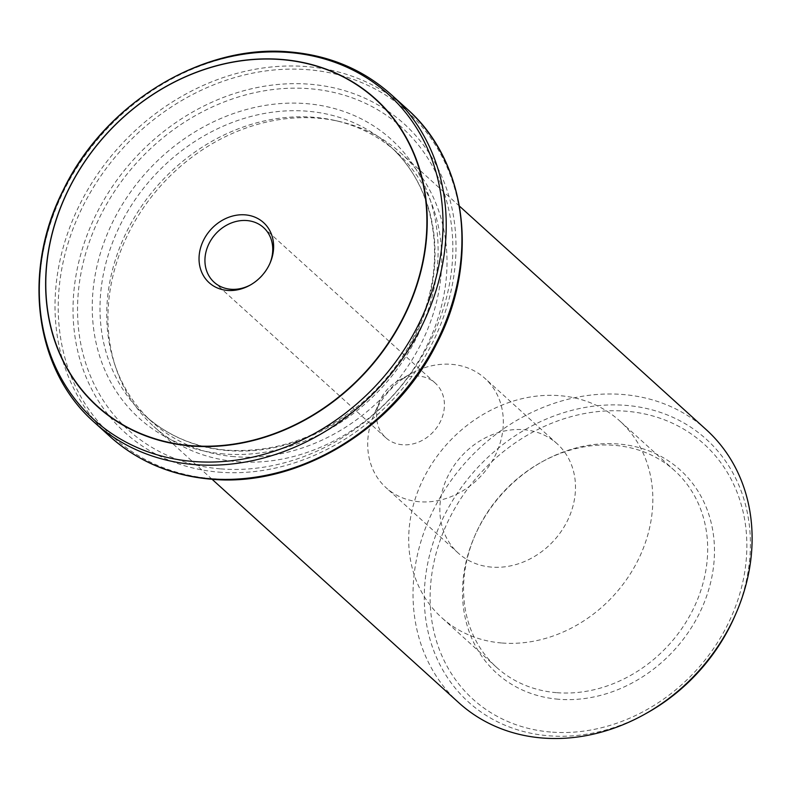 <?xml version="1.0" encoding="UTF-8"?>
<svg xmlns="http://www.w3.org/2000/svg" width="790" height="790" viewBox="0 0 790 790"><rect width="100%" height="100%" fill="white"/><g stroke="black" fill="none" stroke-linecap="round" stroke-linejoin="round"><path stroke-width="0.59" stroke-dasharray="3.95 2.96" d="M402.396 444.75A36.854 31.284 132.2 0 1 385.777 437.719A36.854 31.284 132.2 0 1 379.763 401.132A36.854 31.284 132.2 0 1 398.249 380.721A36.854 31.284 132.2 0 1 435.25 383.091A36.854 31.284 132.2 0 1 439.773 422.788A36.854 31.284 132.2 0 1 402.396 444.75M269.864 263.524A36.854 31.284 132.2 0 1 269.588 264.176A36.854 31.284 132.2 0 1 251.102 284.588A36.854 31.284 132.2 0 1 250.47 284.933M236.882 461.637A184.258 156.43 -47.8 0 0 423.776 351.807A184.258 156.43 -47.8 0 0 401.172 153.349A184.258 156.43 -47.8 0 0 339.216 121.443A184.258 156.43 -47.8 0 0 161.545 184.9A184.258 156.43 -47.8 0 0 115.923 367.962A184.258 156.43 -47.8 0 0 153.783 426.472A184.258 156.43 -47.8 0 0 236.882 461.637M458.881 702.814A184.258 156.43 132.2 0 1 436.278 504.346A184.258 156.43 132.2 0 1 623.172 394.526A184.258 156.43 132.2 0 1 706.27 429.691M558.332 699.229A136.917 116.239 132.2 0 1 474.237 537.161A136.917 116.239 132.2 0 1 542.937 461.321A136.917 116.239 132.2 0 1 714.219 542.888A136.917 116.239 132.2 0 1 558.332 699.229M556.387 692.652A132.661 112.624 132.2 0 1 496.555 667.333A132.661 112.624 132.2 0 1 474.909 535.62A132.661 112.624 132.2 0 1 541.466 462.13A132.661 112.624 132.2 0 1 674.67 470.682A132.661 112.624 132.2 0 1 690.944 613.573A132.661 112.624 132.2 0 1 556.387 692.652M234.136 456.65A182.046 154.554 132.2 0 1 152.036 421.909A182.046 154.554 132.2 0 1 114.629 364.101A182.046 154.554 132.2 0 1 159.698 183.231A182.046 154.554 132.2 0 1 335.246 120.534A182.046 154.554 132.2 0 1 396.462 152.055A182.046 154.554 132.2 0 1 418.789 348.143A182.046 154.554 132.2 0 1 234.136 456.65M419.273 501.739A73.697 62.568 132.2 0 1 386.034 487.677A73.697 62.568 132.2 0 1 374.006 414.503A73.697 62.568 132.2 0 1 410.988 373.67A73.697 62.568 132.2 0 1 484.991 378.42A73.697 62.568 132.2 0 1 494.026 457.805A73.697 62.568 132.2 0 1 419.273 501.739M491.439 567.101A73.697 62.568 132.2 0 1 458.2 553.039A73.697 62.568 132.2 0 1 461.301 456.403A73.697 62.568 132.2 0 1 557.157 443.782A73.697 62.568 132.2 0 1 566.193 523.178A73.697 62.568 132.2 0 1 491.439 567.101M501.541 642.971A132.661 112.624 132.2 0 1 441.709 617.652A132.661 112.624 132.2 0 1 447.298 443.723A132.661 112.624 132.2 0 1 619.824 421.001A132.661 112.624 132.2 0 1 636.098 563.902A132.661 112.624 132.2 0 1 501.541 642.971M218.682 472.114A208.096 176.664 -47.8 0 0 448.444 194.597A208.096 176.664 -47.8 0 0 126.459 167.806A208.096 176.664 -47.8 0 0 218.682 472.114M220.272 468.845A203.919 173.129 132.2 0 1 129.896 170.63A203.919 173.129 132.2 0 1 445.432 196.888A203.919 173.129 132.2 0 1 220.272 468.845M406.909 108.813A221.101 187.714 -47.8 0 0 119.349 146.673A221.101 187.714 -47.8 0 0 110.037 436.564M94.346 422.354A221.101 187.714 132.2 0 1 67.219 184.189A221.101 187.714 132.2 0 1 291.49 52.407A221.101 187.714 132.2 0 1 391.208 94.603M223.797 453.944A187.941 159.55 132.2 0 1 140.502 179.113A187.941 159.55 132.2 0 1 431.3 203.306A187.941 159.55 132.2 0 1 223.797 453.944M227.401 450.547A182.046 154.554 132.2 0 1 145.301 415.807A182.046 154.554 132.2 0 1 152.964 177.128A182.046 154.554 132.2 0 1 389.717 145.953A182.046 154.554 132.2 0 1 412.054 342.04A182.046 154.554 132.2 0 1 227.401 450.547M550.581 732.024A172.111 146.12 132.2 0 1 474.306 480.34A172.111 146.12 132.2 0 1 740.615 502.489A172.111 146.12 132.2 0 1 550.581 732.024M735.233 615.173A177.217 150.456 -47.8 0 0 646.378 408.46A177.217 150.456 -47.8 0 0 431.863 546.818A177.217 150.456 -47.8 0 0 548.3 735.747A177.217 150.456 -47.8 0 0 646.319 713.34M211.769 478.631A219.383 186.243 132.2 0 1 114.55 157.822A219.383 186.243 132.2 0 1 453.993 186.055A219.383 186.243 132.2 0 1 211.769 478.631M435.25 383.091L263.574 227.589M385.777 437.719L214.1 282.218M269.588 264.176L270.16 262.843M251.102 284.588L249.828 285.299M459.454 206.131L401.172 153.349M212.066 479.263L153.783 426.472M474.909 535.62L474.237 537.161M541.466 462.13L542.937 461.321M114.629 364.101L115.923 367.962M335.246 120.534L339.216 121.443M379.763 401.132L374.006 414.503M398.249 380.721L410.988 373.67M396.462 152.055L389.717 145.953C430.58 182.115 445.392 245.68 426.314 305.829C415.036 341.566 395.158 372.544 366.678 398.782C323.989 436.199 277.29 453.322 226.592 450.162C194.814 447.298 167.717 435.853 145.301 415.807L152.036 421.909M557.157 443.782L484.991 378.42M458.2 553.039L386.034 487.677M674.67 470.682L619.824 421.001M496.555 667.333L441.709 617.652"/><path stroke-width="1.19" d="M250.47 284.933A36.854 31.284 132.2 0 1 230.72 289.249A36.854 31.284 132.2 0 1 214.1 282.218A36.854 31.284 132.2 0 1 215.65 233.899A36.854 31.284 132.2 0 1 263.574 227.589A36.854 31.284 132.2 0 1 269.864 263.524M281.961 59.635A207.089 175.815 132.2 0 1 373.739 362.472A207.089 175.815 132.2 0 1 53.305 335.819A207.089 175.815 132.2 0 1 281.961 59.635M227.401 290.424A40.537 34.414 132.2 0 1 200.769 247.211A40.537 34.414 132.2 0 1 249.838 215.561A40.537 34.414 132.2 0 1 270.16 262.843A40.537 34.414 132.2 0 1 249.828 285.299A40.537 34.414 132.2 0 1 227.401 290.424M459.454 206.131L706.27 429.691A184.258 156.43 132.2 0 1 736.339 612.625A184.258 156.43 132.2 0 1 643.889 714.693A184.258 156.43 132.2 0 1 541.98 737.979A184.258 156.43 132.2 0 1 458.881 702.814L212.066 479.263M209.755 478.76A221.101 187.714 -47.8 0 0 434.026 346.978A221.101 187.714 -47.8 0 0 406.909 108.813L391.208 94.603A221.101 187.714 132.2 0 1 418.335 332.758A221.101 187.714 132.2 0 1 194.064 464.55A221.101 187.714 132.2 0 1 94.346 422.354L110.037 436.564A221.101 187.714 -47.8 0 0 209.755 478.76M289.476 52.535A219.383 186.243 -47.8 0 0 47.252 345.102A219.383 186.243 -47.8 0 0 386.705 373.344A219.383 186.243 -47.8 0 0 289.476 52.535M282.119 59.477A207.355 176.042 132.2 0 1 374.016 362.699A207.355 176.042 132.2 0 1 53.167 336.017A207.355 176.042 132.2 0 1 282.119 59.477M643.889 714.693L646.319 713.34A177.217 150.456 -47.8 0 0 735.233 615.173L736.339 612.625M646.319 713.34C686.717 690.361 716.352 657.645 735.233 615.173M391.208 94.603C363.321 69.718 329.805 55.517 290.681 52.022C203.129 43.233 104.645 103.223 63.19 190.232C21.636 271.671 34.572 370.006 94.346 422.354M406.909 108.813C467.463 161.802 479.826 261.954 436.544 343.946C394.338 429.434 297.06 487.786 210.565 479.145C171.44 475.649 137.924 461.449 110.037 436.564"/></g></svg>
